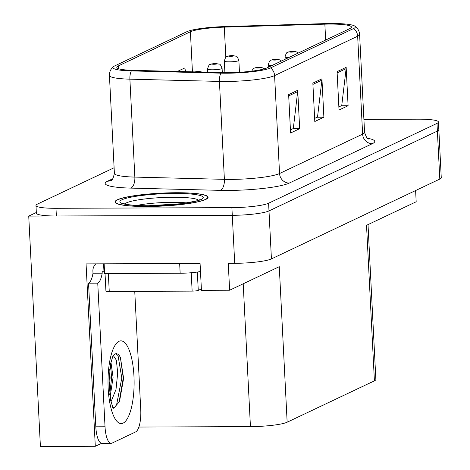 <?xml version="1.0" encoding="UTF-8"?>
<svg xmlns="http://www.w3.org/2000/svg" width="470" height="470" viewBox="0 0 470 470"><rect width="100%" height="100%" fill="white"/><g stroke="black" fill="none" stroke-linecap="round" stroke-linejoin="round"><path stroke-width="0.7" d="M101.561 443.322L95.298 446.288L86.063 263.887L200.079 263.453L201.442 290.331L229.624 290.225L228.267 263.341L234.712 263.317A29.122 4.054 -2.9 0 0 271.425 258.905L439.808 179.07A29.122 4.054 -2.9 0 0 441.265 177.701L438.833 129.696A29.122 4.054 -2.9 0 1 437.376 131.065A29.122 4.054 -2.9 0 0 438.833 129.696L438.445 122.018A29.122 4.054 -2.9 0 0 418.441 119.186L363.909 119.392M368.016 224.607L375.859 379.472A29.122 4.054 177.1 0 1 374.408 380.841L287.152 422.207L279.274 266.684L229.624 290.225M415.609 190.544L416.179 201.771L366.524 225.312L374.408 380.841M114.11 167.749L37.43 204.103A29.122 4.054 -2.9 0 0 35.979 205.472A29.122 4.054 -2.9 0 0 55.977 208.304L231.892 207.634A29.122 4.054 -2.9 0 0 268.605 203.222L268.993 210.907L437.376 131.065L268.993 210.907A29.122 4.054 -2.9 0 1 232.28 215.319A29.122 4.054 -2.9 0 0 268.993 210.907L271.425 258.905M95.298 446.288L40.408 446.5L28.735 216.094L232.28 215.319L56.365 215.988A29.122 4.054 -2.9 0 1 36.366 213.157L35.979 205.472M36.331 212.493L28.735 216.094M287.152 422.207A29.122 4.054 177.1 0 1 250.439 426.619L138.879 427.042M176.086 192.729A46.595 6.486 -2.9 0 0 115.021 201.977A46.595 6.486 -2.9 0 0 147.022 206.506A46.595 6.486 -2.9 0 0 208.087 197.259A46.595 6.486 -2.9 0 0 176.086 192.729M330.122 24.076A31.061 4.324 177.1 0 1 351.454 27.096A31.061 4.324 177.1 0 1 349.909 28.553L266.831 67.944A31.061 4.324 177.1 0 1 222.704 72.597L133.163 70.347A31.061 4.324 177.1 0 1 116.801 67.375A31.061 4.324 177.1 0 1 118.352 65.918L190.403 31.754A31.061 4.324 177.1 0 1 224.302 27.137L324.858 24.164A31.061 4.324 177.1 0 1 330.122 24.076M331.332 23.5A34.944 4.864 -2.9 0 0 325.41 23.6L224.854 26.573A34.944 4.864 -2.9 0 0 186.719 31.766L114.668 65.929A34.944 4.864 -2.9 0 0 113.493 66.634A34.944 4.864 -2.9 0 0 131.33 70.917L220.871 73.167A34.944 4.864 -2.9 0 0 270.52 67.927L353.593 28.541A34.944 4.864 -2.9 0 0 354.668 26.02A34.944 4.864 -2.9 0 0 331.332 23.5M288.639 94.593L290.583 132.998L299.666 128.692L297.716 90.287L288.639 94.593M290.425 129.885L293.304 128.522L297.675 91.621A7.767 7.291 -115.4 0 0 297.716 90.287M292.886 128.715L299.666 128.692M337.072 71.628L339.023 110.033L348.1 105.727L346.155 67.322L337.072 71.628M338.864 106.919L341.743 105.55L346.114 68.655A7.767 7.291 -115.4 0 0 346.155 67.322M341.326 105.75L348.1 105.727M312.856 83.114L314.8 121.513L323.883 117.206L321.938 78.807L312.856 83.114M314.642 118.405L317.526 117.036L321.891 80.141A7.767 7.291 -115.4 0 0 321.938 78.807M317.109 117.236L323.883 117.206M268.605 203.222L436.988 123.387A29.122 4.054 -2.9 0 0 438.445 122.018M185.615 71.669L184.798 67.939L177.366 71.458M195.103 71.904A4.853 4.618 61.4 0 1 195.473 71.886A2.426 0.335 -2.9 0 0 195.426 71.91M196.901 71.951L198.058 71.981M199.515 72.016A2.426 0.335 -2.9 0 0 198.563 71.505A2.426 0.335 -2.9 0 0 195.538 71.857L196.901 71.857M195.538 71.857A4.853 4.483 -112.7 0 0 194.903 71.898M196.871 71.869L195.473 71.886M222.304 72.586L222.093 68.338A7.279 1.01 177.1 0 1 212.552 69.783A7.279 1.01 177.1 0 1 207.552 69.078C208.504 65.724 209.379 64.19 210.161 64.472A4.853 4.618 61.4 0 1 212.246 63.932A2.426 0.335 -2.9 0 0 213.821 64.267A2.426 0.335 -2.9 0 0 216.882 63.902A2.426 0.335 -2.9 0 0 215.336 63.55A2.426 0.335 -2.9 0 0 212.311 63.902L215.548 63.861L212.246 63.932M212.311 63.902A4.853 4.483 -112.7 0 0 210.678 64.225A4.853 4.483 -112.7 0 0 210.442 64.331M239.465 72.268L238.866 60.389A7.279 1.01 177.1 0 1 229.325 61.834A7.279 1.01 177.1 0 1 224.319 61.124C225.277 57.769 226.146 56.236 226.934 56.523A4.853 4.618 61.4 0 1 229.013 55.983A2.426 0.335 -2.9 0 0 230.594 56.318A2.426 0.335 -2.9 0 0 233.655 55.948A2.426 0.335 -2.9 0 0 232.104 55.595A2.426 0.335 -2.9 0 0 229.084 55.948L232.321 55.907L229.013 55.983M229.084 55.948A4.853 4.483 -112.7 0 0 227.451 56.271A4.853 4.483 -112.7 0 0 227.216 56.382M251.679 71.181L253.118 68.931L254.088 68.25A4.853 4.618 61.4 0 1 256.174 67.709A2.426 0.335 -2.9 0 0 257.748 68.044A2.426 0.335 -2.9 0 0 260.809 67.674A2.426 0.335 -2.9 0 0 259.264 67.328A2.426 0.335 -2.9 0 0 256.238 67.68L259.475 67.639L256.174 67.709M256.238 67.68A4.853 4.483 -112.7 0 0 254.605 68.003A4.853 4.483 -112.7 0 0 254.37 68.109M271.795 65.588A7.279 1.01 177.1 0 1 268.247 64.901C269.204 61.547 270.074 60.013 270.861 60.301A4.853 4.618 61.4 0 1 272.941 59.761A2.426 0.335 -2.9 0 0 274.521 60.09A2.426 0.335 -2.9 0 0 277.582 59.725A2.426 0.335 -2.9 0 0 276.031 59.373A2.426 0.335 -2.9 0 0 273.011 59.725L276.248 59.684L272.941 59.761M273.011 59.725A4.853 4.483 -112.7 0 0 271.378 60.048A4.853 4.483 -112.7 0 0 271.143 60.154M288.568 57.64A7.279 1.01 177.1 0 1 285.02 56.952C285.977 53.598 286.847 52.064 287.634 52.346A4.853 4.618 61.4 0 1 289.714 51.806A2.426 0.335 -2.9 0 0 291.294 52.141A2.426 0.335 -2.9 0 0 294.349 51.771A2.426 0.335 -2.9 0 0 292.804 51.424A2.426 0.335 -2.9 0 0 289.784 51.776L293.016 51.729L289.714 51.806M289.784 51.776A4.853 4.483 -112.7 0 0 288.151 52.1A4.853 4.483 -112.7 0 0 287.916 52.205M113.076 355.684L115.103 353.934L116.431 353.622L118.546 354.404L120.408 357.323L123.616 378.456L119.486 401.58L114.439 407.384L112.718 407.466M110.99 401.85L116.002 389.436L117.694 373.045L116.366 360.167L113.452 355.767L112.929 355.966M110.932 362.229L113.082 377.381L110.291 395.716M134.749 291.335L140.747 409.846A19.417 6.133 -90.2 0 1 135.666 431.912L112.054 443.11A19.417 6.133 -90.2 0 1 111.155 443.322L101.943 443.357A19.417 6.133 -90.2 0 1 95.815 426.819L88.542 283.193A19.417 6.133 89.8 0 0 92.995 273.217L92.901 271.296A9.706 9.112 64.6 0 1 95.909 263.846M111.155 443.322A19.417 6.133 -90.2 0 1 105.027 426.784L97.748 283.157A19.417 6.133 -90.2 0 0 102.207 273.182L102.108 271.261L103.952 271.255L103.576 263.817M185.068 263.505A19.417 2.702 177.1 0 1 179.669 263.641L104.146 263.929A19.417 2.702 -2.9 0 0 104.434 263.817M179.669 263.641L180.157 273.246A19.417 2.702 -2.9 0 0 200.49 271.495M102.207 273.182L92.995 273.217M104.146 263.929L104.634 273.534L180.157 273.246M104.522 271.396A19.417 2.702 -2.9 0 0 103.952 271.255M97.748 283.157L88.542 283.193M109.745 394.559L111.566 378.05L110.556 364.027M119.004 402.59L123.263 378.009L120.361 357.212M109.246 389.289L110.103 378.056L109.757 369.073M115.267 407.038L116.631 404.641L121.8 378.015L118.052 355.614L115.861 353.681M136.776 205.449A33.593 4.676 177.1 0 1 172.42 202.329A33.593 4.676 177.1 0 1 186.79 202.917M175.933 192.8A46.107 6.415 177.1 0 1 207.605 197.283A46.107 6.415 177.1 0 1 147.175 206.436A46.107 6.415 177.1 0 1 115.502 201.947A46.107 6.415 177.1 0 1 175.933 192.8M105.033 273.528L105.92 290.965A4.853 0.676 -2.9 0 0 109.252 291.435L192.142 291.118A4.853 0.676 -2.9 0 0 198.264 290.384L201.371 288.909M439.808 179.07L436.988 123.387M234.712 263.317L231.892 207.634M250.439 426.619L243.207 283.786M367.393 138.25A48.533 6.756 177.1 0 1 372.322 143.697L289.25 183.083A9.706 9.112 64.6 0 1 279.55 173.518L362.623 134.132A38.828 5.405 -2.9 0 0 364.561 132.305C366.271 137.258 367.587 139.484 368.492 138.985M289.25 183.083A48.533 6.756 177.1 0 1 228.062 190.438A48.533 6.756 177.1 0 1 220.295 190.356L130.754 188.106A48.533 6.756 177.1 0 1 107.606 181.185L112.912 178.671M230.6 179.399A38.828 5.405 -2.9 0 0 279.55 173.518L274.592 75.594A38.828 5.405 177.1 0 1 219.425 81.416L129.89 79.166A38.828 5.405 177.1 0 1 109.434 75.453L114.392 173.371A38.828 5.405 -2.9 0 0 134.849 177.09L224.39 179.34A38.828 5.405 -2.9 0 0 230.6 179.399M131.33 70.917A9.706 4.6 91.4 0 0 129.89 79.166L134.849 177.09A9.706 4.6 -88.6 0 1 130.754 188.106M220.871 73.167A9.706 4.6 91.4 0 0 219.425 81.416L224.39 179.34A9.706 4.6 -88.6 0 1 220.295 190.356M270.52 67.927A9.706 9.112 64.6 0 1 274.592 75.594L357.664 36.208A9.706 9.112 -115.4 0 0 353.593 28.541M354.668 26.02C357.682 28.059 359.327 30.844 359.603 34.381A38.828 5.405 177.1 0 1 357.664 36.208L362.623 134.132A9.706 9.112 64.6 0 0 372.322 143.697M55.977 208.304L56.365 215.988M111.184 180.398A9.706 9.112 64.6 0 1 107.606 181.185M118.352 65.918L118.487 68.673M324.858 24.164L325.663 40.05M224.302 27.137L225.829 57.328M190.403 31.754L192.436 71.84M312.92 84.394L321.891 80.141M337.137 72.909L346.114 68.655M288.703 95.88L297.675 91.621M123.134 423.112A41.354 13.06 -90.2 0 1 108.165 388.326A41.354 13.06 -90.2 0 1 118.986 341.314A41.354 13.06 -90.2 0 1 133.956 376.1A41.354 13.06 -90.2 0 1 123.134 423.112M105.027 426.784L95.815 426.819M124.832 203.951A37.195 5.176 177.1 0 1 173.312 197.241A37.195 5.176 177.1 0 1 198.522 200.22M174.57 193.446A41.742 5.81 177.1 0 1 201.16 199.468A41.742 5.81 177.1 0 1 148.538 205.79A41.742 5.81 177.1 0 1 121.953 199.768A41.742 5.81 177.1 0 1 174.57 193.446M192.142 291.118L191.214 272.741M198.264 290.384L197.329 272.036M109.252 291.435L108.341 273.517M113.493 66.634C110.703 68.961 109.346 71.904 109.434 75.453M359.603 34.381L364.561 132.305M114.392 173.371C113.194 178.471 112.113 180.821 111.155 180.415L111.278 180.357M202.511 72.092L198.787 71.452L194.739 71.898M222.093 68.338C220.736 65.083 219.825 63.697 219.355 64.178L215.56 63.497L210.678 64.225M207.711 72.221L207.552 69.078M238.866 60.389C237.509 57.129 236.598 55.742 236.128 56.224L232.333 55.542L227.451 56.271M224.907 72.639L224.319 61.124M264.498 68.808L261.49 67.398L259.487 67.275L254.605 68.003M281.436 61.018L280.055 60.001L278.258 59.449L276.26 59.32L271.378 60.048M268.364 67.216L268.247 64.901M298.209 53.069L296.829 52.047L295.031 51.494L293.033 51.371L288.151 52.1M285.137 59.261L285.02 56.952M113.311 408.859L110.667 400.352L108.993 382.257L110.532 364.156L112.976 355.814M119.48 401.58L119.333 401.909M199.251 200.226L199.774 199.638C201.507 199.962 195.273 201.33 181.079 203.727L148.761 205.737C132.787 205.725 126.13 204.432 124.691 203.91L123.528 203.498M207.605 197.283L207.652 198.217M115.502 201.947L115.55 202.881"/></g></svg>
